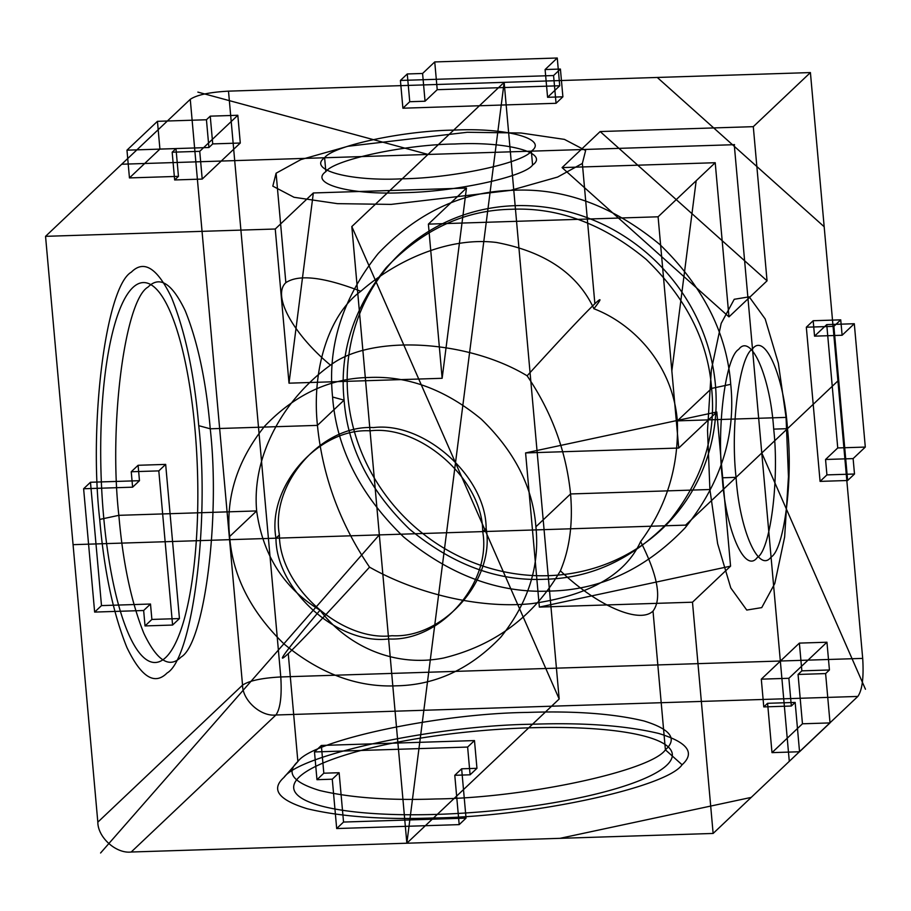 <?xml version="1.0" encoding="UTF-8"?>
<svg xmlns="http://www.w3.org/2000/svg" width="911" height="911" viewBox="0 0 911 911"><rect width="100%" height="100%" fill="white"/><g stroke="black" fill="none" stroke-linecap="round" stroke-linejoin="round"><path stroke-width="1.37" d="M400.419 80.453L407.263 73.962L422.579 73.472L434.741 61.937L557.259 58.008L545.097 69.543L560.413 69.054L553.569 75.545L400.419 80.453L402.901 108.204L409.745 101.713L425.05 101.223L437.223 89.688L559.741 85.759L547.579 97.295L562.896 96.805L556.052 103.296L402.901 108.204L409.745 101.713L425.05 101.223L437.223 89.688L559.741 85.759L547.579 97.295L562.896 96.805L556.052 103.296L402.901 108.204M560.413 69.054L562.896 96.805M172.168 152.205L175.982 148.607L126.971 150.167L157.444 121.322L206.444 119.762L210.247 116.152L237.817 115.276L199.737 151.328L172.168 152.205L174.65 179.957L178.454 176.358L129.453 177.918L159.915 149.074L208.915 147.514L212.73 143.904L240.288 143.027L202.208 179.08L174.65 179.957L202.208 179.08L240.288 143.027L212.73 143.904L208.915 147.514L159.915 149.074L129.453 177.918L178.454 176.358L174.65 179.957M83.618 488.751L132.619 487.18L131.241 471.761L158.81 470.885L172.589 625.048L145.031 625.925L143.653 610.507L94.642 612.078L83.618 488.751L90.474 482.261L139.474 480.689L138.096 465.282L165.665 464.394L179.444 618.558L151.886 619.434L150.497 604.027L101.497 605.599L90.474 482.261L101.497 605.599L150.497 604.027L151.886 619.434L179.444 618.558L165.665 464.394L138.096 465.282L139.474 480.689L90.474 482.261M459.19 824.626L336.683 828.543L332.276 779.201L316.971 779.691L314.489 751.951L467.628 747.066L470.099 774.805L454.783 775.295L459.19 824.626L466.045 818.135L343.538 822.052L339.131 772.722L323.826 773.2L321.344 745.46L474.483 740.575L476.954 768.315L461.638 768.804L466.045 818.135L343.538 822.052L339.131 772.722L323.826 773.2L321.344 745.46L474.483 740.575L476.954 768.315L461.638 768.804L466.045 818.135M853.117 458.597L854.495 474.016L847.64 480.496L833.884 326.332L840.739 319.852L842.117 335.259L854.302 323.735L865.302 447.073L853.117 458.597L825.548 459.486L826.926 474.893L820.071 481.384L806.326 327.208L813.181 320.729L814.548 336.148L826.744 324.612L837.744 447.95L825.548 459.486L826.926 474.893L820.071 481.384L806.326 327.208L813.181 320.729L814.548 336.148L826.744 324.612L837.744 447.95L825.548 459.486M830.023 722.913L799.551 751.757L795.155 702.427L791.34 706.025L788.869 678.285L826.949 642.221L829.431 669.972L825.617 673.582L830.023 722.913L802.454 723.789L771.993 752.634L767.586 703.303L763.782 706.913L761.3 679.162L799.38 643.109L801.862 670.849L798.059 674.459L802.454 723.789L798.059 674.459L801.862 670.849L799.38 643.109L761.3 679.162L763.782 706.913L767.586 703.303L771.993 752.634L802.454 723.789M826.949 642.221L799.38 643.109M730.736 384.317C735.986 435.447 720.76 483.308 685.072 527.89C645.592 569.09 600.417 590.146 549.549 591.08C498.807 593.391 450.136 575.319 403.539 536.875C360.118 494.81 336.466 448.189 332.583 397.025C327.334 345.895 342.559 298.034 378.247 253.452C417.728 212.263 462.902 191.196 513.781 190.262C564.524 187.951 613.194 206.023 659.78 244.467C703.201 286.532 726.853 333.153 730.736 384.317L711.616 388.416C708.029 341.181 686.199 298.148 646.115 259.316C603.116 223.833 558.192 207.15 511.344 209.279C464.382 210.145 422.681 229.583 386.241 267.606C353.297 308.772 339.245 352.944 344.096 400.134C347.672 447.369 369.513 490.403 409.586 529.234C452.596 564.718 497.52 581.4 544.368 579.271C591.319 578.405 633.02 558.967 669.471 520.944C702.415 479.79 716.456 435.606 711.616 388.416L677.34 420.871C679.025 466.033 666.784 506.265 640.627 541.567C657.879 575.809 662.012 598.982 653.016 611.087C639.363 624.377 596.341 605.246 560.402 570.81C569.66 548.912 573.042 523.29 570.559 493.956C566.278 451.526 551.804 412.148 527.127 375.81C467.218 339.53 370.971 334.314 330.477 365.152C293.501 334.337 271.763 295.665 285.849 282.672C298.717 274.074 323.701 276.944 360.802 291.281C396.057 260.33 448.531 236.575 496.358 242.451C545.085 251.652 577.608 273.744 593.915 308.749C632.382 323.439 672.603 363.523 677.34 420.871L786.068 417.397L778.336 363.182L765.183 318.952L749.218 296.838L734.232 299.286L721.182 323.382L711.332 369.934L707.517 430.231L709.908 489.514L570.559 493.956L535.896 526.763C532.912 487.408 514.715 451.549 481.315 419.185C445.479 389.612 408.037 375.708 369.012 377.484C329.873 378.202 295.13 394.406 264.748 426.097C237.304 460.397 225.598 497.201 229.629 536.533C232.612 575.9 250.81 611.759 284.209 644.111C320.046 673.684 357.488 687.589 396.524 685.812C435.652 685.095 470.406 668.89 500.777 637.199C528.232 602.911 539.938 566.095 535.896 526.763M360.802 291.281C329.224 314.113 311.516 368.887 317.438 425.38C322.574 476.294 339.94 523.552 369.547 567.143C412.865 591.774 476.487 609.334 531.773 603.629C589.087 595.555 625.367 574.864 640.627 541.567M730.565 566.152L539.358 607.09L692.485 602.205L730.565 566.152L716.809 411.988L525.59 452.926L678.729 448.041L658.095 216.795L715.215 162.716L562.076 167.601L728.971 316.88L715.215 162.716M131.207 852.013C116.187 853.869 97.83 837.46 97.83 822.155L242.542 685.14L190.262 99.333C196.799 94.915 209.553 92.193 228.502 91.146L810.414 72.573L862.694 658.391C863.879 677.442 862.25 690.128 857.832 696.437L275.919 714.998L131.207 852.013L713.131 833.451L692.485 602.205M369.547 567.143C328.62 612.101 301.518 640.934 288.252 653.642C274.45 666.408 285.052 651.934 320.023 610.199C283.936 588.335 262.824 555.243 256.663 510.934C251.504 453.929 285.382 397.663 330.477 365.152M131.241 471.761L138.096 465.282M788.869 678.285L761.3 679.162M466.466 188.076L442.142 378.293L428.386 224.129L466.466 188.076L313.338 192.961L289.015 383.178L275.247 229.014L313.338 192.961M600.155 131.548L767.051 280.827L753.295 126.663L600.155 131.548L562.076 167.601M229.629 536.533L256.663 510.934L118.851 515.33L99.72 519.429C88.663 422.362 106.052 286.373 131.343 272.138C143.915 259.487 157.33 268.005 171.587 297.692C185.286 331.706 194.339 374.375 198.735 425.676C209.803 522.743 192.403 658.733 167.112 672.967C154.54 685.619 141.125 677.089 126.868 647.414C113.169 613.399 104.116 570.73 99.72 519.429M332.583 397.025L344.096 400.134L317.438 425.38L210.236 428.796C206.182 381.436 197.835 342.058 185.184 310.662C172.02 283.253 159.641 275.395 148.037 287.067C124.682 300.209 108.637 425.733 118.851 515.33C122.905 562.691 131.252 602.069 143.904 633.464C157.068 660.874 169.446 668.731 181.05 657.059C204.406 643.918 220.451 518.393 210.236 428.796L198.735 425.676M557.259 58.008L559.741 85.759M847.64 480.496L820.071 481.384M722.286 477.785C725.725 530.361 744.97 574.203 757.28 557.509C770.41 550.119 779.44 479.516 773.69 429.115C770.25 376.539 751.006 332.697 738.696 349.391C725.566 356.782 716.536 427.396 722.286 477.785L736.065 477.353C739.516 529.929 758.761 573.771 771.059 557.076C784.189 549.686 793.219 479.072 787.48 428.671C784.029 376.106 764.784 332.264 752.486 348.959C739.345 356.338 730.326 426.952 736.065 477.353M283.936 777.459C299.537 754.547 436.244 725.281 532.525 724.234C583.495 722.457 625.595 725.532 658.79 733.469C687.646 742.34 695.412 752.771 682.088 764.762C666.499 787.662 529.792 816.939 433.511 817.976C382.529 819.763 340.441 816.677 307.246 808.74C278.39 799.869 270.624 789.438 283.936 777.459L297.874 761.55C285.587 772.619 292.761 782.242 319.385 790.429C350.04 797.763 388.883 800.598 435.948 798.958C524.816 797.99 651.012 770.979 665.406 749.833L682.088 764.762M158.81 470.885L165.665 464.394M865.302 447.073L837.744 447.95M842.117 335.259L814.548 336.148M172.589 625.048L179.444 618.558M316.971 779.691L323.826 773.2M532.582 165.039C549.925 152.843 507.222 141.273 454.931 143.995C404.928 144.542 333.95 159.732 325.853 171.632C308.51 183.817 351.225 195.387 403.516 192.665C453.507 192.13 524.485 176.928 532.582 165.039L531.352 151.158C523.256 163.058 452.266 178.249 402.275 178.795C349.983 181.517 307.28 169.947 324.612 157.751C332.709 145.862 403.698 130.66 453.689 130.125C505.981 127.403 548.684 138.973 531.352 151.158M97.83 822.155L45.55 236.336L275.247 229.014M288.252 653.642L297.874 761.55C312.268 740.404 438.464 713.393 527.344 712.425C574.397 710.785 613.251 713.62 643.895 720.954C670.53 729.142 677.693 738.764 665.406 749.833L653.016 611.087M482.705 531.603C491.917 582.938 440.184 641.97 388.621 638.953C337.901 645.239 275.942 589.827 275.976 538.196C266.752 486.85 318.497 427.817 370.048 430.835C420.78 424.549 482.728 479.96 482.705 531.603L486.132 528.357C486.155 476.715 424.207 421.303 373.476 427.589C321.925 424.572 270.18 483.604 279.404 534.951C279.37 586.582 341.329 641.993 392.049 635.707C443.611 638.725 495.345 579.692 486.132 528.357M527.127 375.81C561.233 338.345 583.814 314.329 594.872 303.739C601.977 297.043 601.659 298.717 593.915 308.749M833.884 326.332L806.326 327.208M157.444 121.322L159.915 149.074M854.302 323.735L826.744 324.612M799.551 751.757L771.993 752.634M753.295 126.663L810.414 72.573L657.275 77.458L824.17 226.737L810.414 72.573M275.976 538.196L279.404 534.951M434.741 61.937L437.223 89.688M237.817 115.276L240.288 143.027M143.653 610.507L150.497 604.027M467.628 747.066L474.483 740.575M206.444 119.762L208.915 147.514M854.495 474.016L826.926 474.893M825.617 673.582L798.059 674.459M545.097 69.543L547.579 97.295M126.971 150.167L129.453 177.918M175.982 148.607L178.454 176.358M94.642 612.078L101.497 605.599M829.431 669.972L801.862 670.849M442.142 378.293L289.015 383.178M199.737 151.328L202.208 179.08M332.276 779.201L339.131 772.722M840.739 319.852L813.181 320.729M709.908 489.514L717.64 543.719L730.793 587.959L746.758 610.063L761.744 607.614L774.794 583.518L784.644 536.966L788.459 476.681L786.068 417.397M678.729 448.041L716.809 411.988M795.155 702.427L767.586 703.303M767.051 280.827L728.971 316.88M553.569 75.545L556.052 103.296M145.031 625.925L151.886 619.434M336.683 828.543L343.538 822.052M539.358 607.09L525.59 452.926M276.09 173.215L272.822 186.151L294.014 197.277L337.446 203.654L391.138 204.394L510.581 190.376L557.589 177.064L582.357 163.445L585.625 150.52L564.433 139.383L521.001 133.006L467.297 132.277L347.865 146.295L300.858 159.607L276.09 173.215L285.849 282.672M228.502 91.146L280.782 676.953C281.954 696.004 280.337 708.69 275.919 714.998C260.888 716.866 242.531 700.445 242.542 685.14C249.079 680.733 261.833 678 280.782 676.953L862.694 658.391M470.099 774.805L476.954 768.315M560.402 570.81C533.812 616.405 494.855 645.478 443.52 658.038C393.598 667.854 346.909 645.535 320.023 610.199M324.612 157.751L325.853 171.632M422.579 73.472L425.05 101.223M407.263 73.962L409.745 101.713M132.619 487.18L139.474 480.689M791.34 706.025L763.782 706.913M428.386 224.129L658.095 216.795L696.175 180.742L671.851 370.959L658.095 216.795M857.832 696.437L713.131 833.451L751.211 797.398L559.992 838.336L713.131 833.451M582.357 163.445L594.872 303.739M210.247 116.152L212.73 143.904M454.783 775.295L461.638 768.804M314.489 751.951L321.344 745.46M45.55 236.336L190.262 99.333M787.48 428.671L773.69 429.115M351.817 226.463L406.853 843.222L351.817 226.566L504.147 82.343L559.183 698.999L406.853 843.222L504.147 82.343L351.897 226.497M351.817 226.566L559.183 698.999M110.356 568.02A190.08 48.237 -91.8 0 0 193.906 567.075A190.08 48.237 -91.8 0 0 143.426 282.569A190.08 48.237 -91.8 0 0 110.356 568.02M472.991 731.442A190.08 40.426 174.9 0 0 324.27 806.747A190.08 40.426 174.9 0 0 651.786 775.124A190.08 40.426 174.9 0 0 472.991 731.442M360.756 450.364A190.08 179.353 46.6 0 0 677.317 512.551A190.08 179.353 46.6 0 0 556.917 209.097A190.08 179.353 46.6 0 0 360.756 450.364M789.29 761.334L734.243 144.53M837.938 380.9L685.459 525.26M865.45 689.228L761.767 452.938M73.062 544.664L686.063 525.112M100.586 852.992L379.329 534.848M121.71 164.231L734.539 144.678M428.124 154.449L197.869 92.113"/></g></svg>
